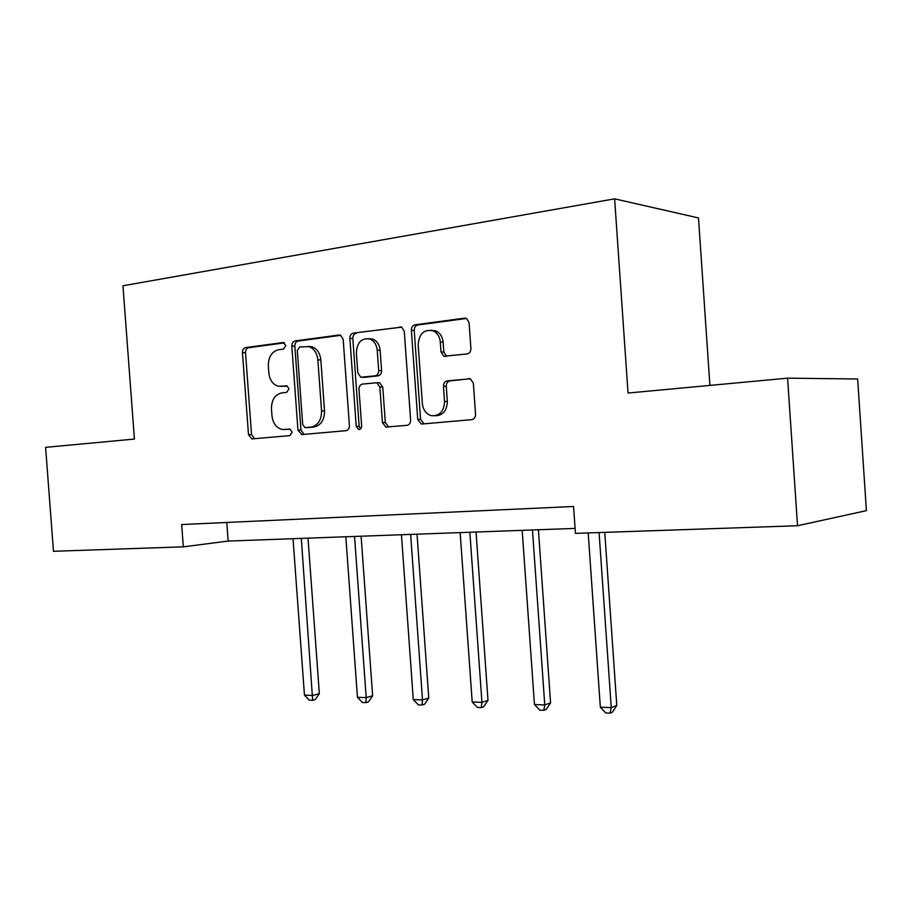 <?xml version="1.0" encoding="UTF-8"?>
<svg xmlns="http://www.w3.org/2000/svg" width="912" height="912" viewBox="0 0 912 912"><rect width="100%" height="100%" fill="white"/><g stroke="black" fill="none" stroke-linecap="round" stroke-linejoin="round"><path stroke-width="1.37" d="M285.844 345.477L283.085 342.547L245.579 347.586C243.493 348.145 242.455 349.82 242.455 352.613L248.486 434.659L251.769 438.911L289.879 435.617L292.171 432.128L289.845 429.119L282.492 429.518C276.484 428.138 272.973 423.578 271.97 415.838L271.457 408.918C271.48 399.901 274.922 394.565 281.785 392.901L286.721 392.365L289.013 388.82L286.892 385.879L278.422 386.255C272.905 384.59 269.701 380.144 268.823 372.917L268.322 365.986C268.333 356.945 271.765 351.53 278.627 349.718L283.564 349.068L285.844 345.477M466.967 353.97C469.543 353.366 470.854 351.496 470.888 348.384L469.076 322.688L466.705 318.619L464.425 318.174L415.085 324.797C412.634 325.436 411.392 327.271 411.369 330.304L417.742 419.417L421.219 423.955L422.176 424L471.618 419.668C474.206 419.132 475.517 417.308 475.551 414.208L473.362 383.211L470.375 378.799L447.29 380.874C444.771 381.444 443.494 383.268 443.46 386.335L444.532 401.497C444.019 411.392 439.664 416.134 431.456 415.724C426.2 414.116 423.168 410.092 422.37 403.651L418.175 344.827C419.098 333.53 424.183 328.901 433.417 330.919C437.452 333.04 439.744 336.756 440.302 342.068L441.009 351.975L443.791 356.25L466.967 353.97M797.521 525.745L575.438 533.372L573.557 506.491L181.682 524.548L183.335 546.835L53.477 551.293L45.6 447.347L134.417 439.06L122.96 285.775L614.62 198.839L628.037 393.038L787.592 378.161L797.521 525.745L866.4 510.64L857.645 378.993L787.592 378.161M343.174 339.31L340.472 335.183L339.025 335.023L295.123 340.928C292.934 341.51 291.84 343.231 291.829 346.093L297.962 430.202L301.94 434.557L345.944 430.692C348.236 430.202 349.387 428.492 349.41 425.573L343.174 339.31M353.377 333.097L401.668 327.112L404.267 331.25L410.628 420.056C410.594 423.065 409.363 424.832 406.934 425.345L385.901 427.078L382.436 422.598L379.871 387.076L376.804 382.744L362.52 384.066C360.183 384.625 359.009 386.369 358.986 389.31L361.631 425.927C361.551 428.298 360.559 429.495 358.644 429.518L356.227 426.406L349.877 338.432C349.9 335.479 351.063 333.701 353.377 333.097L401.759 327.146M709.901 385.411L698.489 217.945L614.62 198.839M183.335 546.835L228.148 541.067L575.084 528.413M226.769 522.462L228.148 541.067M282.344 386.403L281.306 386.403M287.394 386.061L284.327 386.403M286.528 429.472L284.464 429.552M290.198 429.187L287.474 429.438M284.487 342.878L248.634 347.689C246.559 348.247 245.522 349.912 245.522 352.705L251.53 434.534L254.494 438.718M340.792 335.32L298.133 341.042C295.944 341.624 294.85 343.345 294.838 346.195L300.949 430.088L304.061 434.363M299.615 346.959L297.301 350.584L302.693 424.593L305.018 427.625L310.81 427.158C317.912 425.596 321.503 420.193 321.571 410.947L317.855 359.864C317.068 353.024 314.093 348.612 308.94 346.617L299.615 346.959M308.256 427.534L305.486 427.637M307.948 346.366L311.927 346.72C317.08 348.715 320.044 353.115 320.842 359.932L324.535 410.89C324.467 420.101 320.887 425.494 313.796 427.044L308.473 427.534M377.648 382.744L379.7 382.744L382.766 387.076L385.32 422.495L388.66 426.941M356.307 333.245C354.004 333.849 352.841 335.616 352.819 338.557L359.146 426.292L360.502 428.948M377.226 350.185C376.599 344.622 374.171 340.894 369.93 339.013C361.551 337.748 357.025 342.342 356.353 352.796L357.812 372.928L360.821 377.215L375.106 375.835C377.465 375.277 378.662 373.498 378.685 370.523L377.226 350.185L380.122 350.288C379.506 344.736 377.078 341.02 372.848 339.139L368.733 338.66M364.196 377.329L362.03 377.306M380.122 350.288L381.581 370.568C381.558 373.532 380.361 375.299 378.001 375.858L364.948 377.329M431.342 330.224L436.244 331.079C440.268 333.188 442.559 336.893 443.118 342.194L443.825 352.066L446.675 356.364M435.195 415.792C442.924 415.553 446.971 410.765 447.336 401.451L444.532 401.497M470.216 378.742L450.083 380.885C447.564 381.455 446.287 383.279 446.253 386.335L447.336 401.451M466.42 318.47L417.935 324.968C415.496 325.607 414.253 327.431 414.219 330.463L420.569 419.326L424.034 423.841M293.026 538.707L304.46 695.126L312.77 695.468L319.348 693.644L308.017 538.16M319.348 693.644L315.29 699.572L312.656 700.313L301.313 538.399M312.656 700.313L309.328 700.165L304.46 695.126M345.819 536.78L357.447 697.292L366.202 697.646L372.632 695.776L361.106 536.222M372.632 695.776L368.494 701.852L365.917 702.616L366.202 697.646L354.54 536.461M365.917 702.616L362.417 702.468L357.447 697.292M401.451 534.751L413.284 699.572L422.507 699.949L428.765 698.011L417.035 534.181M428.765 698.011L424.547 704.246L422.039 705.044L422.507 699.949L410.639 534.409M422.039 705.044L418.346 704.885L413.284 699.572M460.15 532.608L472.199 701.978L481.946 702.377L487.988 700.359L476.053 532.027M487.988 700.359L483.679 706.777L481.262 707.598L481.946 702.377L469.862 532.255M481.262 707.598L477.364 707.427L472.199 701.978M522.188 530.339L534.455 704.52L544.76 704.93L550.574 702.856L538.411 529.747M550.574 702.856L546.174 709.456L543.837 710.3L544.76 704.93L532.46 529.963M543.837 710.3L539.722 710.129L534.455 704.52M588.194 532.927L600.335 707.199L611.257 707.655L616.786 705.489L604.759 532.357M616.786 705.489L612.294 712.283L610.082 713.161L611.257 707.655L599.081 532.562M610.082 713.161L605.716 712.979L600.335 707.199M283.757 342.57L283.085 342.547M251.53 434.534L248.486 434.659M245.522 352.705L242.455 352.613M248.634 347.689L245.579 347.586M300.949 430.088L297.962 430.202M294.838 346.195L291.829 346.093M298.133 341.042L295.123 340.928M340.108 335.08L339.025 335.023M313.796 427.044L310.81 427.158M324.535 410.89L321.571 410.947M320.842 359.932L317.855 359.864M401.132 326.918L399.878 326.849M385.32 422.495L382.436 422.598M382.766 387.076L379.871 387.076M359.146 426.292L356.227 426.406M352.819 338.557L349.877 338.432M378.001 375.858L375.106 375.835M381.581 370.568L378.685 370.523M443.825 352.066L441.009 351.975M443.118 342.194L440.302 342.068M446.253 386.335L443.46 386.335M450.083 380.885L447.29 380.874M469.532 378.594L468.711 378.583M420.569 419.326L417.742 419.417M414.219 330.463L411.369 330.304M417.935 324.968L415.085 324.797M465.884 318.277L464.425 318.174M252.92 438.854L251.769 438.911M302.784 434.477L301.336 434.545M311.927 346.72L308.94 346.617M388.113 426.987L385.901 427.078M379.7 382.744L376.804 382.744M359.488 429.484L358.644 429.518M372.848 339.139L369.93 339.013M446.595 356.341L443.791 356.25M436.244 331.079L433.417 330.919M423.92 423.852L421.219 423.955"/></g></svg>
